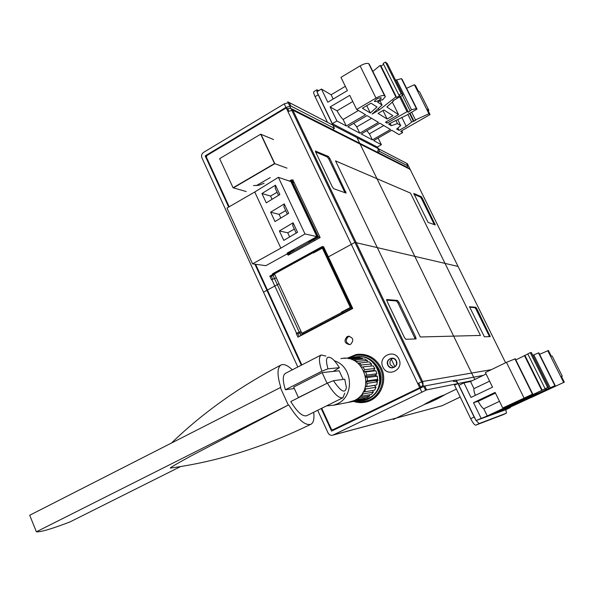 <?xml version="1.0" encoding="UTF-8"?>
<svg xmlns="http://www.w3.org/2000/svg" width="594" height="594" viewBox="0 0 594 594"><rect width="100%" height="100%" fill="white"/><g stroke="black" fill="none" stroke-linecap="round" stroke-linejoin="round"><path stroke-width="0.89" d="M394.906 366.721L391.364 359.273M341.305 312.206L350.349 307.462L322.342 248.121L313.469 252.985M350.349 307.462L352.316 307.581M332.484 317.293L334.511 318.013M341.825 312.399L343.815 313.142M322.342 248.121L324.435 248.544M311.152 328.467L313.253 329.143M320.359 323.641L322.431 324.339M359.118 400.326L364.872 399.614L368.339 398.292C389.983 388.907 377.858 351.522 355.16 357.157L353.2 357.64M377.071 381.6L377.999 380.16L377.532 379.172M375.876 375.646L375.549 374.955M371.347 366.023L371.087 365.481M363.684 399.903L368.963 398.173C389.567 389.285 379.766 353.608 357.744 356.831M375.772 380.68L375.802 380.234M377.999 380.16L375.913 380.472M290.021 251.782L293.651 250.007M314.337 240.273L312.154 239.248L316.906 236.62L320.025 237.318L316.906 236.62L290.934 181.578L294.216 182.692L290.934 181.578L316.906 236.62L287.169 253.051L290.904 253.697L287.169 253.051L316.906 236.62L320.025 237.318M350.519 307.841L352.494 307.952L350.519 307.841L322.156 247.743L274.465 273.886L301.908 333.316L305.346 333.279L301.908 333.316L350.519 307.841L322.156 247.743L274.465 273.886L301.908 333.316L350.519 307.841M324.257 248.166L322.156 247.743L324.257 248.166M294.216 182.692L290.934 181.578L316.906 236.62M273.166 139.397L260.692 134.185L274.525 163.573L286.694 168.028M293.993 182.217L293.562 182.469L293.993 182.217M274.525 163.573L233.078 187.771L219.639 158.65L260.692 134.185M256.348 185.632L270.248 177.569M233.078 187.771L246.191 191.52L233.42 187.867L274.836 163.692L286.984 168.139M273.47 139.531L261.011 134.318L274.836 163.692M288.818 111.026L287.696 108.687L290.496 108.227L292.857 110.18L422.586 381.489L417.731 383.531L422.586 381.489C423.492 383.976 422.854 385.892 420.686 387.243L418.815 383.338M321.748 408.256L331.326 429.12L332.781 429.811L420.686 387.243L334.006 429.492M349.458 336.256L348.411 336.62C345.166 339.924 345.604 342.582 349.718 344.594M274.718 274.435L271.347 276.284L272.676 279.158M323.099 247.936L323.93 247.475M301.693 332.84L297.683 333.397L299.131 336.531M291.565 181.794L293.317 180.784M289.256 254.603L288.654 253.304M359.311 354.165L357.38 354.44L348.93 357.967M354.885 401.15L365.926 402.071M396.339 360.87C399.25 366.483 390.31 370.931 387.823 365.132C384.919 359.548 393.822 355.071 396.339 360.87M291.892 108.932L407.447 167.411L409.236 168.874L292.857 110.18L287.919 111.516L286.219 107.945L206.89 155.509L206.393 157.15L229.195 206.786M255.598 264.263L301.841 364.924M419.602 387.451L287.919 111.516M253.519 185.566L258.902 185.269L264.055 183.256M290.095 181.296L292.812 179.73L320.144 237.563L288.172 255.197L287.489 253.735M301.047 331.445L296.228 333.412L297.95 337.147L352.739 308.472L323.544 246.659L269.817 276.106L271.503 279.767L276.314 277.888M350.675 344.253C354.091 340.221 353.296 337.563 348.299 336.256L347.104 336.642C343.688 340.711 344.505 343.369 349.547 344.624L350.675 344.253M353.593 401.396C358.011 402.895 362.451 403.036 366.929 401.811C380.412 398.44 387.867 380.969 381.281 367.931C375.608 357.625 367.218 353.155 356.103 354.529L347.624 358.063M398.908 359.118C404.38 369.668 387.578 377.984 382.937 367.107C377.502 356.652 394.171 348.233 398.908 359.118M271.347 276.284L269.817 276.106M297.683 333.397L296.228 333.412M472.371 380.643L457.944 383.568C456.912 381.779 455.405 381.088 453.43 381.489C455.405 381.088 456.912 381.779 457.944 383.568L456.244 380.063L424.74 385.989L426.611 389.909L424.74 385.989L419.884 388.038L421.755 391.966L419.884 388.038L331.586 431.11L321.213 408.524L331.586 431.11L424.74 385.989L456.244 380.063L475.809 420.099L474.146 417.062L470.693 418.688L474.146 417.062L457.944 383.568L454.521 385.216L470.693 418.688C472.869 422.95 474.547 425.111 475.72 425.17L503.296 414.627L475.72 425.17C474.547 425.111 472.869 422.95 470.693 418.688L454.521 385.216L457.944 383.568L426.611 389.909L333.353 434.957L441.416 405.902L332.878 435.15L442.129 405.709L332.878 435.15C330.754 435.647 329.128 434.882 328.014 432.855L317.664 410.283L328.014 432.855C329.128 434.882 330.754 435.647 332.878 435.15L426.611 389.909L472.371 380.643L425.549 390.124L287.719 101.76L407.35 163.684L505.598 362.763L410.528 170.114L409.236 168.874M315.652 150.921L315.815 152.413L332.217 186.672L333.746 188.721L346.102 193.08L329.826 158.435L328.348 156.422L315.407 151.062M476.789 308.665L475.787 307.254L469.512 306.742L484.377 336.791L490.258 336.605L476.789 308.665L475.957 309.088L474.955 307.67L469.572 307.209M422.297 198.173L421.257 196.673L413.766 193.451L428.088 222.401L435.261 224.94L422.297 198.173L421.502 198.611L420.455 197.111L413.959 194.305M398.968 302.309L397.549 300.438L386.701 299.517L387.102 301.336L404.351 337.385L405.828 339.278L416.104 338.944L415.689 337.095L398.968 302.309L397.913 302.858L396.488 300.995L386.657 300.156M422.23 386.954L420.686 387.243L334.905 429.492M328.348 156.422L327.339 157.002L315.614 151.96M327.339 157.002L328.816 159.014L344.98 192.731M415.689 337.095L414.619 337.637L397.913 302.858M414.619 337.637L415.095 338.988M489.872 335.194L489.033 335.61L475.957 309.088M489.033 335.61L489.441 336.635M434.897 223.723L434.088 224.153L421.502 198.611M434.088 224.153L434.303 224.621M286.219 107.945L287.696 108.687M315.095 96.651C313.788 93.859 313.365 92.189 313.832 91.639L316.929 89.783L316.981 91.721L316.929 89.783L318.844 90.607L316.929 89.783L313.832 91.639C313.365 92.189 313.788 93.859 315.095 96.651L318.213 94.795L332.9 125.148L289.196 102.524L290.897 106.081L285.966 107.41L205.175 155.873L206.333 156.252L205.175 155.873L228.69 207.076L205.175 155.873L285.966 107.41L290.897 106.081L334.452 128.363L290.897 106.081L289.196 102.524L284.259 103.839L203.564 152.368C201.678 153.772 201.128 155.598 201.901 157.833L297.809 366.988L201.901 157.833C201.128 155.598 201.678 153.772 203.564 152.368L284.259 103.839L289.196 102.524L332.9 125.148L334.452 128.363L332.514 129.492L334.452 128.363L317.114 92.167L318.213 94.795L315.095 96.651L327.517 122.364L315.095 96.651M406.563 163.276L378.259 148.626L379.655 151.477L377.918 152.465L379.655 151.477L407.863 165.904L379.655 151.477L378.259 148.626L377.717 152.361L378.259 148.626L406.563 163.276L407.863 165.904L406.563 163.276M406.979 167.174L407.863 165.904L406.979 167.174M301.314 365.191L254.915 264.167L301.314 365.191M377.442 146.956L378.259 148.626L332.9 125.148L378.259 148.626L377.442 146.956M442.129 405.709L460.231 397.037L442.129 405.709M437.036 399.042C429.165 402.747 425.096 404.425 424.829 404.061L431.912 400.274C439.322 396.777 443.443 395.055 444.26 395.129L437.036 399.042C429.165 402.747 425.096 404.425 424.829 404.061L431.912 400.274C439.322 396.777 443.443 395.055 444.26 395.129L437.036 399.042M564.3 382.15L505.308 409.407L510.357 407.581L505.888 409.667L506.385 413.186L479.165 423.559L476.076 420.53L479.165 423.559L503.274 414.634L506.385 413.186L505.91 409.66L476.024 420.552L487.251 415.949L508.434 405.999L502.747 408.004L532.454 394.223L514.367 403.423L547.661 387.57L529.952 396.198L537.058 393.777L522.765 400.482L554.885 385.684L524.717 399.799L532.536 396.428L534.57 395.723L531.251 397.52L564.3 382.15L561.427 376.425L562.266 376.188L552.145 356.029L551.269 356.17L548.418 350.497L539.582 354.328M369.587 396.05L367.047 397.765L356.645 399.747L359.244 397.987L369.587 396.05L369.357 394.839M359.244 397.987L359.103 397.215M364.954 398.797L351.537 401.796L364.954 398.797L364.991 398.158M373.366 392.114L371.354 394.475L361.055 396.361L363.127 393.941L373.366 392.114L372.594 390.458M376.032 387.258L374.673 390.102L364.464 391.869L365.852 388.944L376.032 387.258L374.472 385.387L376.782 384.949L377.383 381.823L375.423 380.427L366.067 381.794M377.532 379.38L367.396 380.836L367.189 377.546L377.331 376.18L377.532 379.38L375.423 380.427M377.331 376.18L375.096 375.363L365.696 376.596M376.863 373.767L366.713 375.066L365.704 371.933L375.876 370.73L376.863 373.767L375.096 375.363M375.876 370.73L373.529 370.537L364.196 371.629M374.836 368.518L364.627 369.654L362.882 366.899L373.129 365.837L374.836 368.518L373.529 370.537M370.901 366.067L371.577 363.981L369.282 361.85L358.019 363.261M367.233 362.036L367.33 360.469L364.597 359.036L354.135 359.897L353.593 360.38M362.57 359.199L362.385 358.227L359.4 357.573L348.611 358.702M345.738 358.212L357.246 357.744M357.083 357.395L343.844 358.331M351.982 359.682L351.863 359.066L348.812 358.397M351.863 359.066L362.385 358.227M356.875 362.362L356.935 361.375L354.135 359.897M356.935 361.375L367.33 360.469M360.9 366.194L361.293 364.991L358.932 362.793M361.293 364.991L371.577 363.981M365.303 386.82L366.624 386.568L367.241 383.353L377.383 381.823M366.624 386.568L376.782 384.949M348.975 402.257L351.522 401.782M334.385 360.796C352.791 366.186 354.945 396.183 337.422 403.794L333.754 405.197L326.537 405.88M340.867 358.679C363.884 352.925 376.195 391.023 354.232 400.571L347.609 402.517M364.627 369.654L363.847 370.871M362.882 366.899L361.635 367.144M366.713 375.066L365.592 376.076M365.704 371.933L364.271 371.814M367.396 380.836L366.082 381.489M367.189 377.546L365.77 377.027M367.241 383.353L366.03 382.491M363.328 391.765L364.464 391.869M365.852 388.944L364.991 387.897M360.254 396.064L361.055 396.361M363.127 393.941L362.652 392.924M356.645 399.747L356.222 399.443M354.492 400.816L354.514 400.43M298.901 397.468L298.433 397.542L293.659 387.08L322.134 372.616L339.167 370.782L343.184 379.418M327.457 383.085L298.433 397.542M322.134 372.616L326.997 383.145M374.472 385.387L365.295 386.85M180.665 466.52L69.951 521.948C51.522 528.979 40.333 532.261 36.383 531.793L29.7 515.25L280.791 387.355C277.056 375.208 277.108 367.768 280.94 365.028C283.746 363.662 287.541 365.258 292.322 369.81M288.795 404.982C297.824 419.49 305.197 425.92 310.929 424.264C263.766 447.171 216.877 461.783 170.27 468.087C170.248 467.567 176.982 463.624 190.481 456.251L288.283 405.063L36.383 531.793M288.283 405.063L280.271 387.422M310.929 424.264C313.573 422.713 314.493 418.711 313.684 412.266M285.521 373.307L285.372 373.381C282.581 375.408 282.588 380.865 285.402 389.761L294.32 388.535M333.479 380.687C340.934 391.721 345.24 393.985 346.384 387.474L344.75 379.21L333.479 380.687L327.391 383.108L290.77 401.566C297.267 412.154 302.606 416.862 306.794 415.689L342.849 397.78M339.382 367.686C336.62 363.134 333.962 359.942 331.422 358.108C326.366 355.383 325.215 358.954 327.977 368.822L339.382 367.686L333.36 371.406M325.876 356.066L321.183 354.982C318.659 356.875 318.896 362.281 321.889 371.205L285.402 389.761M327.977 368.822L321.889 371.205M327.391 383.108C333.902 393.859 339.085 398.73 342.938 397.735L344.743 393.124M524.205 400.453L517.463 402.829L497.096 412.385L504.44 409.719L524.205 400.453M496.168 412.719L516.617 403.126L509.355 405.68L488.253 415.585L496.168 412.719L495.827 412.028M517.701 401.121L508.249 405.554L513.246 403.809L521.391 399.851L517.701 401.121M525.452 399.086L531.727 396.139L519.78 401.054L525.452 399.086L525.17 398.522M528.578 396.042L521.465 399.361L528.578 396.042M476.024 420.552L458.962 385.283L463.929 382.885L470.99 397.438L492.545 387.154L485.387 372.527L506.459 362.347L515.273 358.798L532.773 394.119M463.929 382.885L470.522 381.534L486.115 374.02M532.766 355.301L538.832 352.836L555.204 385.588M545.129 388.758L527.762 353.876L530.264 352.673L531.385 352.532L548.685 387.236M515.822 359.919L527.843 354.039M504.44 409.719L504.128 409.08M510.357 407.581L510.142 407.142M502.747 408.004L495.114 392.404L473.522 402.665L478.155 401.321L495.455 393.102M481.051 418.191L473.522 402.665M541.758 390.355L524.428 355.509M542.218 390.199L524.933 355.442M547.661 387.57L530.264 352.673M537.058 393.777L536.642 392.946M545.567 389.909L545.084 388.936M546.577 389.523L546.057 388.483M554.885 385.684L538.476 352.851M534.57 395.723L534.37 395.329M539.07 393.852L538.78 393.258M545.448 390.793L545.203 390.288M547.282 389.931L547.037 389.426M547.787 389.731L547.519 389.196M549.599 388.855L549.339 388.342M563.647 382.365L547.705 350.579M562.266 376.188L561.493 376.551M499.487 401.344L483.761 408.769C482.298 407.915 480.427 405.435 478.155 401.321M489.612 381.155L473.982 388.647L470.522 381.534M475.378 395.344C474.094 391.966 473.633 389.731 473.982 388.647M487.251 415.949L483.761 408.769M513.246 403.809L513.008 403.326M384.585 95.731L385.372 96.607L382.469 100.067L381.905 99.688L377.643 102.175L382.076 105.056L372.126 114.085L379.106 110.024L395.864 96.941L396.644 97.49L399.762 95.671L398.878 95.04L401.18 93.696L402.955 94.981L392.872 100.839L393.362 101.173L386.857 106.987L398.552 114.627L385.499 122.193L387.095 123.158L407.039 111.672L408.472 112.259L411.501 109.742L416.364 108.539L417.003 109.096L406.281 115.362L388.61 124.072L391.32 125.713L397.423 123.582L400.705 125.616L396.636 129.047L399.057 130.405L406.237 126.299L411.664 122.037L415.807 120.248L415.488 119.921L428.927 113.744L430.071 114.568L400.646 131.371L402.65 132.588L399.094 134.615L391.75 130.257L373.685 140.6L381.385 144.713L377.279 147.052L332.358 123.663L316.921 91.758L321.443 89.048L327.829 102.22L347.423 90.592L340.956 77.361L360.105 65.889C364.129 63.662 366.995 62.927 368.703 63.669L384.585 95.731C382.922 95.099 380.063 95.886 376.002 98.099L356.652 109.437L349.747 95.337L330.123 106.95L337.028 110.811L352.784 101.529M332.358 123.663L336.932 120.99L346.295 125.987L365.592 114.739L356.652 109.437M390.496 129.514L379.833 123.188L361.204 133.94L372.379 139.902L390.496 129.514M359.793 133.19L378.489 122.394L367.04 115.6L347.802 126.789L359.793 133.19L356.727 126.908L353.786 123.307M371.005 103.178L362.414 108.205L370.344 113.008L376.982 106.979L371.005 103.178M387.154 119.023L392.886 115.711L383.924 109.987L378.051 113.395L387.154 119.023L382.967 110.536M381.073 97.795C378.237 97.876 376.039 99.035 374.465 101.262L374.636 101.552C377.48 101.463 379.677 100.297 381.237 98.077L381.073 97.795M321.443 89.048L331.125 94.78L345.337 86.323M406.6 88.298L414.374 84.727L415.562 85.662L418.169 90.837L419.646 91.981L428.89 110.402L427.45 109.341L430.071 114.568M395.589 80.205L401.433 78.646L402.093 79.277L417.003 109.096M398.878 95.04L383.16 63.461L385.439 62.103L387.288 63.551L402.955 94.981M372.869 71.369L380.175 65.392L380.992 66.016L383.642 64.434M368.703 63.669L385.127 96.109M383.791 125.542L369.401 133.828L366.825 130.695M372.379 139.902L369.401 133.828M381.385 144.713L378.126 138.06M336.932 120.99L330.123 106.95M382.076 105.056L379.982 100.817M379.106 110.024L378.333 108.457M395.864 96.941L380.175 65.392M396.644 97.49L380.992 66.016M401.18 93.696L385.439 62.103M393.362 101.173L393.124 100.69M398.552 114.627L392.33 102.094M387.095 123.158L386.367 121.688M407.039 111.672L399.74 97.022M408.472 112.259L400.608 96.473M416.364 108.539L401.433 78.646M391.32 125.713L390.08 123.218M397.423 123.582L395.983 120.679M400.705 125.616L397.75 119.654M399.057 130.405L397.869 128.007M406.237 126.299L401.767 117.308M411.664 122.037L407.878 114.427M413.335 121.05L409.548 113.454M414.018 121.273L409.994 113.194M415.488 119.921L411.657 112.221M428.927 113.744L414.374 84.727M428.89 110.402L428.185 110.803M402.65 132.588L401.737 130.739M358.457 110.506L343.124 119.476C341.26 117.694 339.226 114.805 337.028 110.811M346.295 125.987L343.124 119.476M333.189 99.035L331.125 94.78M371.577 118.288L356.727 126.908M370.344 113.008L366.743 105.673M252.576 263.847L280.851 248.144L304.997 233.932L278.386 177.331L254.752 192.003L226.975 208.063L252.576 263.847L265.867 265.674L293.985 250.141M308.642 242.055L318.028 236.872L292.107 181.979L278.386 177.331M304.997 233.932L318.028 236.872M254.752 192.003L280.851 248.144M293.087 222.787L297.535 232.261L283.784 240.392L279.38 230.962L293.087 222.787L292.701 225.557L296.213 233.041M284.244 203.92L288.654 213.335L275 221.562L270.634 212.184L284.244 203.92L283.925 206.846L287.34 214.13M275.453 185.18L279.841 194.535L266.283 202.844L261.939 193.533L275.453 185.18L275.215 188.246L278.534 195.337M294.357 229.084L287.726 232.789L289.657 236.924M279.38 230.962L287.726 232.789M270.634 212.184L279.113 214.36L280.836 218.05M285.699 210.625L279.113 214.36M261.939 193.533L270.552 196.042L272.074 199.294M277.101 192.278L270.552 196.042M379.232 393.05L371.547 399.354L365.562 401.262M359.192 355.034C364.761 354.507 369.884 355.94 374.547 359.318M388.008 365.035C389.152 367.099 390.852 367.953 393.109 367.597C396.168 366.416 397.186 364.204 396.153 360.966C395.025 358.939 393.354 358.078 391.134 358.39C388.016 359.541 386.976 361.753 388.008 365.035M392.827 358.368C390.176 359.741 389.36 361.88 390.355 364.79L393.777 367.389M300.638 335.15L351.7 308.412L322.438 246.428L272.371 273.886L300.638 335.15M287.162 254.44L318.495 237.14L291.461 179.885L289.412 181.066M356.964 137.6L474.762 379.492M456.392 389.1L393.391 419.468L456.392 389.1L393.391 419.468L393.146 418.933M458.063 266.439L354.945 242.411L458.063 266.439L354.945 242.411L326.856 257.692M279.009 283.724L263.498 292.159M335.543 160.892L410.476 193.095L480.442 335.439L420.307 336.976L335.543 160.892M287.719 101.76L407.35 163.684L505.598 362.763L407.35 163.684L287.719 101.76L425.549 390.124L287.719 101.76M296.577 333.234L271.844 279.581M301.67 332.796L300.913 333.189M334.281 429.403L332.93 429.752M491.297 369.668L422.586 381.489M483.345 375.349L456.437 380.457M329.826 158.435L328.816 159.014M345.745 191.55L344.72 192.129M397.549 300.438L396.488 300.995M475.787 307.254L474.955 307.67M421.257 196.673L420.455 197.111M284.259 103.839L285.966 107.41L284.259 103.839M475.72 425.17L479.165 423.559L475.72 425.17M506.459 362.347L524.057 398.002M514.879 358.754L532.454 394.223M532.729 394.134L515.176 358.709M548.544 388.565L548.032 387.548L548.544 388.565M550.2 387.778L533.768 354.841M360.105 65.889L376.002 98.099M385.046 96.05L369.186 64.026M410.038 110.722L402.376 95.344L410.038 110.722M411.501 109.742L396.547 79.767M366.127 402.019L374.784 397.765M357.224 354.477L355.034 355.591M358.041 400.519C373.715 402.925 386.494 383.687 378.824 368.926C372.535 358.078 363.654 354.336 352.183 357.714M355.093 401.106L360.758 401.841L366.409 401.047C379.447 397.809 386.664 380.932 380.301 368.332C374.821 358.36 366.706 354.046 355.962 355.39L349.146 357.952M365.503 399.487L364.872 399.614M349.309 336.234L348.299 336.256M334.132 429.462L332.781 429.811M357.38 354.44L356.103 354.529M352.056 401.655L362.578 399.621M333.754 405.197L350.705 401.923M321.183 354.982L285.372 373.381M171.718 442.805C202.754 412.845 239.167 386.917 280.94 365.028M355.962 355.39L349.116 357.952M355.078 401.106L361.568 401.819L367.909 400.75M392.166 358.301L391.134 358.39"/></g></svg>
